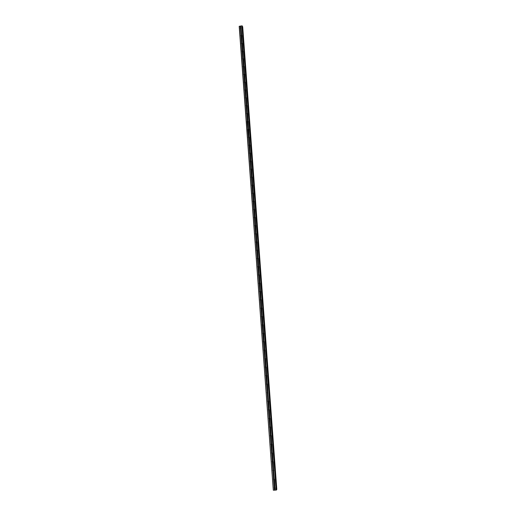 <?xml version="1.0" encoding="UTF-8"?>
<svg xmlns="http://www.w3.org/2000/svg" width="516" height="516" viewBox="0 0 516 516"><rect width="100%" height="100%" fill="white"/><g stroke="black" fill="none" stroke-linecap="round" stroke-linejoin="round"><path stroke-width="0.77" d="M274.867 488.368L274.054 487.981L274.744 487.485L275.034 487.955L275.002 490.161L276.473 489.91L242.178 25.852L276.357 490.071M275.034 488.007L274.396 487.523L275.034 488.026M274.222 479.59L273.409 479.203L273.661 478.719L274.389 479.171L274.809 487.549M274.383 479.28L273.757 478.68M274.164 478.771L273.583 470.824L272.77 470.444L273.016 469.96L273.744 470.411L273.19 470.669M273.744 470.515L273.119 469.921M272.938 462.084L272.125 461.704L272.377 461.227L273.106 461.672L273.519 470.012M273.099 461.801L272.48 461.181M272.3 453.37L271.487 452.99L271.738 452.513L272.461 452.958L272.88 461.272M272.454 453.106L271.848 452.468M271.661 444.676L270.855 444.302L271.539 443.805L271.822 444.263L272.242 452.558M271.809 444.437L271.223 443.773M271.023 436.001L270.216 435.627L270.9 435.136L271.19 435.588L271.603 443.863M271.164 435.788L270.59 435.104M270.39 427.351L269.584 426.977L270.268 426.487L270.552 426.938L270.965 435.194M270.519 427.158L269.971 426.455M269.752 418.721L268.952 418.353L269.197 417.883L269.92 418.308L270.326 426.545M269.823 418.65L269.352 417.825M269.12 410.11L268.32 409.743L269.004 409.252L269.288 409.698L269.694 417.915M269.165 410.065L268.733 409.214M268.494 401.519L267.688 401.158L268.372 400.668L268.655 401.113L269.062 409.311M268.507 401.506L268.114 400.629M268.436 400.726L267.862 392.953L267.062 392.599L267.74 392.108L267.862 392.953L267.507 392.063M267.236 384.407L266.437 384.052L267.114 383.562L267.398 384.001L267.804 392.16M267.301 384.343L266.895 383.523M266.611 375.887L265.811 375.532L266.488 375.042L266.772 375.48L267.178 383.614M266.656 375.842L266.295 375.003M265.985 367.379L265.185 367.031L265.43 366.566L266.146 366.973L266.553 375.093M266.011 367.36L265.688 366.502M264.676 358.833L265.366 358.897L264.676 358.833L264.811 358.091L265.521 358.491L265.927 366.592M265.037 358.717L265.089 358.027M264.74 350.435L263.947 350.093L264.624 349.603L264.901 350.029L265.301 358.11M264.727 350.454L264.495 349.571M264.121 341.998L263.328 341.657L264.005 341.166L264.282 341.592L264.682 349.648M264.082 342.031L263.902 341.134M263.502 333.575L262.709 333.239L263.386 332.749L263.663 333.175L264.063 341.211M264.005 341.166L263.308 332.723M262.883 325.177L262.096 324.841L262.334 324.383L263.044 324.77L263.444 332.794M262.805 325.241L262.721 324.338M262.27 316.798L261.477 316.469L261.722 316.011L262.431 316.392L262.831 324.396M262.16 316.876L262.128 315.973M261.657 308.439L260.864 308.11L261.541 307.62L261.818 308.039L262.212 316.018M261.522 308.529L260.993 300.157L260.257 299.777L260.928 299.286L261.206 299.699L261.599 307.665M260.883 300.202L260.954 299.306M260.432 291.785L259.645 291.463L260.316 290.972L260.593 291.385L260.986 299.325M260.251 291.895L260.367 291.005M259.825 283.49L259.038 283.168L259.709 282.678L259.987 283.084L260.374 291.011M259.619 283.6L259.78 282.723M259.219 275.209L258.432 274.893L259.103 274.402L259.374 274.809L259.767 282.716M258.987 275.331L259.193 274.467M258.613 266.953L257.826 266.637L258.497 266.153L258.768 266.553L259.161 274.441M258.361 267.075L258.613 266.23M258.006 258.716L257.22 258.4L257.89 257.916L258.168 258.316L258.555 266.185M257.742 258.845L258.026 258.013M257.4 250.499L256.62 250.189L256.865 249.744L257.561 250.099L257.948 257.948M257.116 250.628L257.445 249.815M256.8 242.301L256.02 241.991L256.684 241.507L256.962 241.901L257.349 249.738L256.962 250.325M256.504 242.436L256.858 241.643M256.2 234.122L255.42 233.819L255.659 233.374L256.355 233.722L256.742 241.54M255.884 234.258L256.271 233.49M255.601 225.969L254.82 225.666L255.485 225.176L255.762 225.569L256.142 233.361M255.278 226.105L255.691 225.35M255.001 217.829L254.227 217.526L254.891 217.043L255.162 217.43L255.543 225.208M254.665 217.965L255.104 217.236M254.407 209.709L253.633 209.412L254.291 208.928L254.562 209.315L254.949 217.075M253.679 209.586L254.059 209.838L254.517 209.141M253.814 201.614L253.034 201.317L253.279 200.879L253.969 201.214L254.349 208.954M253.085 201.485L253.446 201.75L253.936 201.066M253.221 193.532L252.447 193.242L252.685 192.803L253.375 193.139L253.756 200.859M252.859 193.668L253.35 193.01M252.627 185.47L251.853 185.18L252.092 184.747L252.782 185.076L253.162 192.778M252.26 185.612L252.763 184.973M252.034 177.433L251.266 177.143L251.924 176.659L252.195 177.033L252.569 184.722M251.666 177.569L252.182 176.956M251.447 169.409L250.679 169.125L251.337 168.642L251.602 169.016L251.982 176.685M251.073 169.551L251.595 168.951M250.86 161.405L250.092 161.127L250.331 160.695L251.015 161.011L251.395 168.661M250.479 161.547L251.015 160.973M250.273 153.426L249.505 153.142L250.163 152.665L250.428 153.033L250.802 160.663M249.892 153.536L250.428 153.013L249.892 153.568M249.686 145.46L248.918 145.183L249.576 144.699L249.847 145.067L250.221 152.684M249.847 145.08L249.305 145.589L249.847 145.067M249.105 137.514L248.338 137.243L248.577 136.811L249.26 137.121L249.634 144.719M248.725 137.662L249.26 137.146L248.744 137.662M248.525 129.587L247.757 129.316L247.996 128.89L248.68 129.2L249.054 136.779M248.144 129.735L248.68 129.239M247.944 121.679L247.177 121.415L247.835 120.931L248.099 121.292L248.467 128.852M247.564 121.828L248.099 121.357M247.364 113.791L246.603 113.526L247.254 113.043L247.519 113.404L247.886 120.944M246.99 113.946L247.519 113.488M246.783 105.922L246.022 105.657L246.674 105.18L246.938 105.535L247.312 113.062M246.416 106.077L246.938 105.638M246.209 98.072L245.448 97.808L245.687 97.389L246.364 97.679L246.732 105.193M245.842 98.227L246.358 97.808M245.635 90.242L244.874 89.978L245.113 89.558L245.79 89.849L246.158 97.343M245.274 90.397L245.777 89.997M245.061 82.425L244.3 82.167L244.539 81.747L245.216 82.038L245.577 89.513M244.707 82.586L245.197 82.199M244.326 74.762L243.726 74.375L243.965 73.956L244.642 74.239L245.003 81.702M244.139 74.788L244.616 74.427M243.823 66.957L243.159 66.603L243.81 66.119L244.068 66.467L244.436 73.904M243.578 67.016L244.042 66.667M243.346 59.095L242.591 58.843L243.236 58.366L243.5 58.708L243.862 66.132M243.017 59.256L243.462 58.934M242.778 51.355L242.023 51.103L242.668 50.626L242.933 50.968L243.294 58.373M242.456 51.516L242.881 51.213M242.21 43.634L241.456 43.383L242.101 42.905L242.365 43.241L242.726 50.633M241.901 43.796L242.307 43.512M241.643 35.927L240.895 35.681L241.127 35.269L241.798 35.54L242.159 42.912M241.346 36.094L241.727 35.83M240.327 27.999L240.566 27.587L241.236 27.851L241.03 28.322L240.327 27.999M240.798 28.406L241.146 28.161M245.397 90.39L245.726 90.126M245.945 98.227L246.319 97.917M246.493 106.077L246.912 105.728M247.054 113.946L247.506 113.559M247.615 121.834L248.093 121.408M248.177 129.742L248.68 129.284M249.08 145.351L249.738 144.803M249.654 153.297L250.305 152.749M250.241 161.269L250.866 160.708M250.473 161.502L250.976 160.973M250.821 169.254L251.434 168.693M251.06 169.467L251.524 168.951M251.402 177.265L252.001 176.698M251.647 177.452L252.072 176.956M252.234 185.457L252.621 184.98M252.827 193.474L253.324 192.958M253.414 201.511L253.904 201.008M254.014 209.56L254.478 209.077M254.614 217.623L255.052 217.165M255.226 225.685L255.626 225.273M255.768 234L256.2 233.406M256.362 242.152L256.775 241.559M257.561 258.522L257.916 257.929M262.412 324.809L262.541 324.319M263.025 333.168L263.128 332.717M263.644 341.553L263.721 341.134M264.257 349.951L264.321 349.577M264.876 358.375L264.921 358.04M274.918 488.317L274.518 488.2M274.254 479.558L273.854 479.428M273.738 470.553L273.119 470.063M273.087 461.852L272.48 461.368M272.435 453.171L271.848 452.7M271.784 444.508L271.216 444.05M271.132 435.865L270.59 435.433M270.474 427.248L269.971 426.842M267.74 392.108L266.895 384.194M262.87 332.833L262.251 325.086M262.257 324.435L261.625 316.708M239.353 26.219L273.312 490.2L239.198 26.329L242.178 25.852M242.352 26.639L276.666 489.542L242.565 26.658M276.731 489.529L242.623 26.664L276.705 489.536M276.802 489.465L242.694 26.755M273.312 490.2L275.002 490.161M241.082 28.238L241.591 35.211M241.933 25.8L276.105 490.135M240.914 25.961L241.03 27.522M241.03 28.322L241.54 35.204M240.624 28.386L241.127 35.269M240.533 28.328L241.049 35.294M241.598 36.004L242.101 42.905M241.185 36.068L241.694 42.97M241.101 36.01L241.611 42.996M242.159 43.712L242.668 50.626M241.752 43.776L242.262 50.691M241.662 43.718L242.178 50.716M242.726 51.432L243.236 58.366M242.32 51.497L242.83 58.431M242.23 51.439L242.746 58.456M243.294 59.172L243.81 66.119M242.888 59.237L243.397 66.183M242.797 59.179L243.313 66.209M243.913 66.854L244.378 73.898M243.455 66.99L243.965 73.956M243.365 66.938L243.887 73.988M244.436 74.704L244.952 81.689M244.023 74.768L244.539 81.747M243.939 74.71L244.455 81.78M245.01 82.502L245.526 89.5M244.597 82.56L245.113 89.558M244.507 82.508L245.029 89.591M245.584 90.313L246.1 97.331M245.171 90.371L245.687 97.389M245.081 90.319L245.603 97.421M246.158 98.143L246.674 105.18M245.745 98.201L246.261 105.238M245.655 98.15L246.177 105.27M246.738 105.999L247.254 113.043M246.319 106.051L246.835 113.101M246.235 105.999L246.758 113.133M247.312 113.868L247.835 120.931M246.9 113.92L247.416 120.989M246.809 113.868L247.332 121.021M247.893 121.757L248.415 128.839M247.474 121.808L247.996 128.89M247.209 121.55L247.912 128.923M248.473 129.658L248.996 136.759M248.054 129.716L248.577 136.811M247.79 129.458L248.493 136.85M249.054 137.585L249.576 144.699M248.635 137.637L249.157 144.757M248.551 137.585L249.08 144.79M249.641 145.531L250.163 152.665M249.222 145.583L249.744 152.717M249.131 145.531L249.66 152.749M250.221 153.491L250.75 160.644M249.802 153.542L250.331 160.695M249.718 153.491L250.247 160.734M250.808 161.476L251.337 168.642M250.389 161.527L250.918 168.693M250.299 161.476L250.834 168.732M251.395 169.474L251.924 176.659M250.976 169.525L251.505 176.711M250.886 169.474L251.421 176.749M251.982 177.498L252.511 184.702M251.563 177.543L252.092 184.747M251.479 177.498L252.014 184.786M252.576 185.534L253.104 192.758M252.156 185.586L252.685 192.803M252.066 185.534L252.601 192.842M253.169 193.597L253.698 200.834M252.743 193.642L253.279 200.879M252.659 193.597L253.195 200.918M253.762 201.672L254.291 208.928M253.337 201.717L253.872 208.974M253.253 201.672L253.788 209.012M254.356 209.773L254.891 217.043M253.93 209.819L254.465 217.088M253.846 209.773L254.382 217.133M254.949 217.887L255.485 225.176M254.53 217.933L255.065 225.221M254.44 217.887L254.981 225.266M255.549 226.027L256.084 233.335M255.123 226.073L255.659 233.374M255.033 226.027L255.581 233.419M256.149 234.187L256.684 241.507M255.723 234.225L256.259 241.553M255.633 234.18L256.181 241.591M256.749 242.359L257.284 249.705M256.323 242.404L256.865 249.744M256.233 242.359L256.781 249.789M257.349 250.557L257.89 257.916M256.923 250.595L257.465 257.955M256.833 250.55L257.381 258M257.955 258.774L258.497 266.153M257.529 258.813L258.071 266.192M257.439 258.768L257.987 266.237M258.555 267.011L259.103 274.402M258.129 267.049L258.671 274.441M258.039 267.004L258.593 274.493M259.161 275.267L259.709 282.678M258.735 275.305L259.284 282.716M258.645 275.26L259.2 282.762M259.774 283.542L260.316 290.972M259.342 283.581L259.89 291.011M259.251 283.536L259.806 291.056M260.38 291.837L260.928 299.286M259.954 291.875L260.496 299.325M259.864 291.83L260.419 299.37M260.561 300.189L261.109 307.659M260.47 300.151L261.025 307.71M261.606 308.491L262.154 315.979M261.173 308.523L261.722 316.011M261.083 308.484L261.638 316.063M262.218 316.85L262.767 324.351M261.786 316.882L262.334 324.383M262.831 325.228L263.386 332.749M262.399 325.261L262.954 332.781M263.018 333.659L263.573 341.199M262.928 333.62L263.489 341.25M264.069 342.043L264.624 349.603M263.637 342.076L264.192 349.635M263.547 342.037L264.108 349.687M264.689 350.487L265.243 358.065M264.257 350.512L264.811 358.091M264.166 350.474L264.727 358.149M265.308 358.942L265.863 366.541M264.876 358.975L265.43 366.566M264.785 358.936L265.347 366.624M265.934 367.424L266.488 375.042M265.495 367.45L266.056 375.067M265.405 367.418L265.972 375.126M266.553 375.932L267.114 383.562M266.121 375.951L266.682 383.588M266.03 375.919L266.598 383.646M266.746 384.478L267.307 392.128M266.656 384.439L267.224 392.186M267.946 392.863L267.198 392.915M267.81 392.998L268.372 400.668M267.372 393.018L267.933 400.693M267.282 392.986L267.849 400.751M268.584 401.403L267.836 401.487M268.436 401.564L269.004 409.252M268.004 401.583L268.565 409.278M267.914 401.551L268.481 409.336M269.229 409.968L268.475 410.085M269.068 410.149L269.636 417.863M268.63 410.168L269.197 417.883M268.539 410.136L269.113 417.941M269.874 418.553L269.12 418.702M269.7 418.76L270.268 426.487M269.262 418.779L269.829 426.506M269.171 418.747L269.745 426.571M270.332 427.39L270.9 435.136M269.894 427.409L270.461 435.156M269.804 427.377L270.378 435.22M270.971 436.039L271.539 443.805M270.532 436.059L271.1 443.825M270.442 436.026L271.016 443.889M271.41 444.347L271.061 444.682L271.655 452.577M271.603 444.715L272.177 452.5M271.164 444.728L271.738 452.513M272.061 453.029L271.713 453.39L272.293 461.291M272.242 453.403L272.816 461.214M271.803 453.422L272.377 461.227M272.88 462.123L273.461 469.947M272.442 462.136L273.016 469.96M272.351 462.104L272.932 470.031M273.525 470.863L274.099 478.706M273.087 470.876L273.661 478.719M272.996 470.844L273.577 478.784M274.389 479.248L273.757 478.771M274.17 479.622L274.744 487.485M273.725 479.628L274.306 487.497M273.635 479.603L274.222 487.568M274.815 488.4L274.938 490.142M274.37 488.413L274.499 490.155M274.28 488.388L274.409 490.174M240.366 26.052L240.482 27.612M240.456 26.071L240.566 27.587M240.862 26.006L240.972 27.522M242.655 26.677L276.763 489.516M252.485 193.403L252.827 193.668M254.272 217.707L254.652 217.939M254.872 225.847L255.252 226.06M255.472 234.006L255.846 234.2M256.071 242.185L256.452 242.359M256.678 250.383L257.052 250.537M257.284 258.606L257.658 258.735M257.89 266.843L258.258 266.953M258.497 275.105L258.871 275.196M259.109 283.381L259.477 283.452M259.716 291.682L260.09 291.733M260.328 300.002L260.696 300.035M260.948 308.349L261.315 308.355M261.56 316.708L261.928 316.695M262.18 325.093L262.547 325.061M262.805 333.497L263.166 333.439M263.424 341.921L263.786 341.844M264.05 350.364L264.411 350.267M265.301 367.321L265.663 367.179M265.934 375.835L266.288 375.667M266.566 384.362L266.92 384.175M269.765 427.345L270.113 427.048M270.41 436.001L270.758 435.685M272.371 462.117L272.712 461.73M273.029 470.856L273.37 470.457M273.693 479.622L274.028 479.203M274.364 488.413L274.693 487.975M242.314 26.09L276.473 489.91"/></g></svg>
